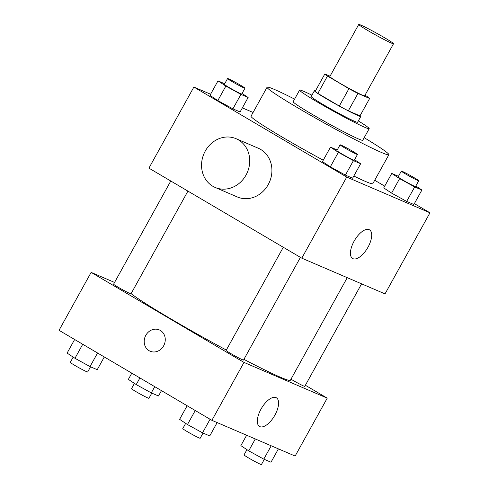 <?xml version="1.0" encoding="UTF-8"?>
<svg xmlns="http://www.w3.org/2000/svg" width="489" height="489" viewBox="0 0 489 489"><rect width="100%" height="100%" fill="white"/><g stroke="black" fill="none" stroke-linecap="round" stroke-linejoin="round"><path stroke-width="0.73" d="M367.801 30.52A19.89 1.021 -151 0 1 358.73 24.45A19.89 1.021 -151 0 1 376.622 33.203A19.89 1.021 -151 0 1 393.523 43.735A19.89 1.021 -151 0 1 367.801 30.52M393.523 43.735L364.629 95.862A19.89 1.021 -151 0 1 338.908 82.647A19.89 1.021 -151 0 1 329.837 76.577L358.73 24.45M369.635 98.478L360.002 115.856L348.321 110.838L357.954 93.466L369.635 98.478A25.672 1.32 -151 0 0 366.976 96.406L364.983 95.233M330.044 76.198L324.837 73.961A25.672 1.32 -151 0 0 327.489 76.033L348.938 88.662A25.672 1.32 -151 0 0 357.954 93.466M327.489 76.033L317.862 93.411A25.672 1.32 -151 0 1 315.203 91.333L324.837 73.961M317.862 93.411L339.311 106.04L348.938 88.662M348.321 110.838A25.672 1.32 -151 0 1 339.311 106.04M315.448 90.893A26.522 1.363 29 0 0 314.403 90.734A26.522 1.363 29 0 0 336.939 104.787A26.522 1.363 29 0 0 360.796 116.455A26.522 1.363 29 0 0 360.112 115.655M360.796 116.455L357.587 122.244A26.522 1.363 -151 0 1 323.296 104.622A26.522 1.363 -151 0 1 311.193 96.529L314.403 90.734M311.933 95.196A39.786 2.042 29 0 0 303.822 91.382A39.786 2.042 29 0 0 299.598 90.098A39.786 2.042 29 0 0 333.4 111.174A39.786 2.042 29 0 0 369.189 128.674A39.786 2.042 29 0 0 358.327 120.911M299.598 90.098L293.174 101.681A39.786 2.042 29 0 0 326.982 122.757A39.786 2.042 29 0 0 362.765 140.257L369.189 128.674M294.598 99.114A69.621 3.576 29 0 0 274.47 89.463A69.621 3.576 29 0 0 267.08 87.213A69.621 3.576 29 0 0 326.236 124.096A69.621 3.576 29 0 0 388.865 154.726A69.621 3.576 29 0 0 364.189 137.69M388.865 154.726L372.814 183.681A69.621 3.576 -151 0 1 353.816 176.034M323.253 160.203A69.621 3.576 -151 0 1 282.789 137.421A69.621 3.576 -151 0 1 251.028 116.174L267.08 87.213M398.462 176.303L391.756 173.424L383.731 187.904L391.591 193.112L406.659 201.407L413.871 204.506L421.897 190.025L415.827 186.003M210.588 94.23L193.87 87.054L346.732 177.073L429.965 212.801L414.36 203.613M384.709 186.15L374.708 180.264M253.082 112.47L242.367 107.873M224.696 83.753L217.996 80.874L209.97 95.355L217.831 100.557L232.898 108.858L240.105 111.95L248.131 97.47L242.061 93.454M337.202 150.007L330.497 147.128L322.471 161.608L330.332 166.816L345.399 175.111L352.612 178.21L360.637 163.729L354.568 159.707M429.965 212.801L385.02 293.889L301.786 258.161L148.925 168.137L193.87 87.054M301.786 258.161L346.732 177.073M354.103 241.181A16.632 7.524 -59.5 0 1 369.501 229.836A16.632 7.524 -59.5 0 1 367.545 247.984A16.632 7.524 -59.5 0 1 352.624 258.498A16.632 7.524 -59.5 0 1 354.103 241.181M236.095 138.705L258.29 148.234A26.522 23.613 113.2 0 1 269.531 181.92A26.522 23.613 113.2 0 1 237.367 196.981L215.172 187.452A26.522 23.613 113.2 0 1 212.794 186.248A26.522 23.613 113.2 0 1 204.561 152.403A26.522 23.613 113.2 0 1 236.095 138.705A26.522 23.613 113.2 0 1 247.336 172.391A26.522 23.613 113.2 0 1 215.172 187.452M226.315 350.051A92.831 4.768 -151 0 1 170.343 318.59A92.831 4.768 -151 0 1 131.101 293.632M347.245 277.673L290.374 380.271A92.831 4.768 -151 0 1 243.895 359.36M283.29 247.269L226.107 350.424A9.945 0.513 29 0 0 234.561 355.692A9.945 0.513 29 0 0 243.51 360.063L300.435 257.367M187.929 191.107L131.003 293.81A9.945 0.513 -151 0 1 118.142 287.202A9.945 0.513 -151 0 1 113.607 284.164L170.783 181.009M361.597 283.834L304.769 386.359A9.945 0.513 -151 0 1 291.909 379.751A9.945 0.513 -151 0 1 290.973 379.195M114.56 282.44L91.137 272.391L243.999 362.41L327.233 398.138L305.374 385.265M327.233 398.138L295.13 456.054L211.896 420.326L59.035 330.307L91.137 272.391M211.896 420.326L243.999 362.41M260.998 409.14A16.632 7.524 -59.5 0 1 276.395 397.801A16.632 7.524 -59.5 0 1 274.439 415.95A16.632 7.524 -59.5 0 1 259.518 426.457A16.632 7.524 -59.5 0 1 260.998 409.14M150.154 351.23A11.602 10.33 113.2 0 1 149.114 350.705A11.602 10.33 113.2 0 1 145.508 335.894A11.602 10.33 113.2 0 1 159.304 329.904A11.602 10.33 113.2 0 1 164.218 344.641A11.602 10.33 113.2 0 1 150.147 351.23A11.602 10.33 113.2 0 1 149.108 350.705A11.602 10.33 113.2 0 1 145.508 335.9A11.602 10.33 113.2 0 1 159.304 329.904M187.14 405.754L179.61 419.342L187.47 424.544L202.538 432.844L209.744 435.937L217.153 422.582M187.47 424.544L195.245 410.522M202.538 432.844L210.074 419.256M203.045 433.065L200.166 438.254A9.945 0.513 -151 0 1 187.305 431.646A9.945 0.513 -151 0 1 182.77 428.608L185.679 423.358M246.633 435.241L240.869 445.638L248.73 450.84L263.797 459.14L271.004 462.233L278.412 448.878M248.73 450.84L255.313 438.963M263.797 459.14L271.199 445.785M264.304 459.36L261.426 464.55A9.945 0.513 -151 0 1 248.565 457.942A9.945 0.513 -151 0 1 244.029 454.904L246.939 449.654M74.64 339.494L67.103 353.089L74.964 358.29L90.031 366.591L97.244 369.684L104.291 356.958M74.964 358.29L82.739 344.268M90.031 366.591L97.568 352.997M90.538 366.805L87.659 372.001A9.945 0.513 -151 0 1 74.799 365.393A9.945 0.513 -151 0 1 70.263 362.355L73.173 357.104M131.81 373.162L128.362 379.385L136.223 384.586L151.29 392.887L158.503 395.98L161.468 390.632M136.223 384.586L139.909 377.936M151.29 392.887L154.738 386.671M151.798 393.101L148.919 398.297A9.945 0.513 -151 0 1 136.058 391.683A9.945 0.513 -151 0 1 131.523 388.651L134.432 383.4M330.497 147.128L338.357 152.336L353.431 160.636L360.637 163.729M357.477 154.457L354.268 160.251A9.945 0.513 -151 0 1 341.408 153.644A9.945 0.513 -151 0 1 336.866 150.606L340.081 144.817A9.945 0.513 -151 0 1 349.024 149.194A9.945 0.513 -151 0 1 357.477 154.457A9.945 0.513 -151 0 1 344.617 147.849A9.945 0.513 -151 0 1 340.081 144.817M322.471 161.608L330.332 166.816L338.357 152.336M330.332 166.816L345.399 175.111L353.431 160.636M345.399 175.111L352.612 178.21M391.756 173.424L399.617 178.632L414.69 186.932L421.897 190.025M418.737 180.753L415.528 186.547A9.945 0.513 -151 0 1 402.667 179.94A9.945 0.513 -151 0 1 398.125 176.902L401.341 171.113A9.945 0.513 -151 0 1 410.283 175.484A9.945 0.513 -151 0 1 418.737 180.753A9.945 0.513 -151 0 1 405.876 174.145A9.945 0.513 -151 0 1 401.341 171.113M383.731 187.904L391.591 193.112L399.617 178.632M391.591 193.112L406.659 201.407L414.69 186.932M406.659 201.407L413.871 204.506M217.996 80.874L225.857 86.082L240.924 94.377L248.131 97.47M244.971 88.203L241.762 93.998A9.945 0.513 -151 0 1 228.901 87.384A9.945 0.513 -151 0 1 224.365 84.352L227.574 78.558A9.945 0.513 -151 0 1 236.523 82.934A9.945 0.513 -151 0 1 244.971 88.203A9.945 0.513 -151 0 1 232.11 81.596A9.945 0.513 -151 0 1 227.574 78.558M209.97 95.355L217.831 100.557L225.857 86.082M217.831 100.557L232.898 108.858L240.924 94.377M232.898 108.858L240.105 111.95"/></g></svg>
